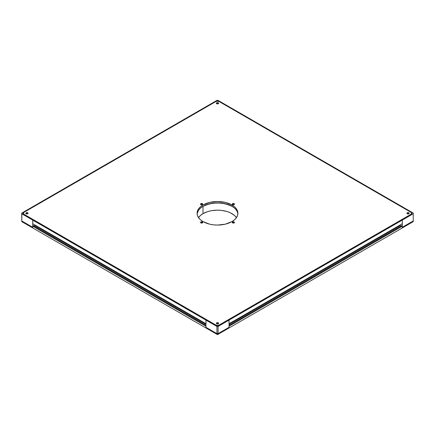 <?xml version="1.0" encoding="UTF-8"?>
<svg xmlns="http://www.w3.org/2000/svg" width="435" height="435" viewBox="0 0 435 435"><rect width="100%" height="100%" fill="white"/><g stroke="black" fill="none" stroke-linecap="round" stroke-linejoin="round"><path stroke-width="0.65" d="M233.959 204.015A0.816 0.473 0 0 0 232.85 203.993A0.816 0.473 0 0 0 232.714 204.624A0.816 0.473 180 0 1 232.562 204.352A0.816 0.473 180 0 1 233.068 203.917A0.816 0.473 180 0 1 233.959 204.015L233.959 204.662L233.959 204.015A0.816 0.473 180 0 1 234.199 204.352A0.816 0.473 180 0 1 234.041 204.624A0.816 0.473 0 0 0 233.959 204.015L234.16 203.667L233.959 204.015M232.6 204.57L232.6 204.57A1.104 0.636 180 0 1 232.6 203.667A1.104 0.636 180 0 1 234.16 203.667L234.4 204.363L233.802 204.706L232.6 204.57L232.279 204.118L232.959 203.531L234.16 203.667A1.104 0.636 180 0 1 234.16 204.57A1.104 0.636 180 0 1 232.6 204.57M233.959 222.356A0.816 0.473 0 0 0 232.85 222.328A0.816 0.473 0 0 0 232.714 222.959A0.816 0.473 180 0 1 232.562 222.687A0.816 0.473 180 0 1 233.068 222.252A0.816 0.473 180 0 1 233.959 222.356L233.959 222.997L233.959 222.356A0.816 0.473 180 0 1 234.199 222.687A0.816 0.473 180 0 1 234.041 222.965A0.816 0.473 0 0 0 233.959 222.356L234.16 222.002L233.959 222.356M232.6 222.905L232.6 222.905A1.104 0.636 180 0 1 232.6 222.002A1.104 0.636 180 0 1 234.16 222.002L234.4 222.698L233.802 223.041L232.6 222.905L232.279 222.454L232.959 221.866L234.16 222.002A1.104 0.636 180 0 1 234.16 222.905A1.104 0.636 180 0 1 232.6 222.905L232.801 223.019M202.199 222.356A0.816 0.473 0 0 0 201.09 222.328A0.816 0.473 0 0 0 200.959 222.959A0.816 0.473 180 0 1 200.801 222.687A0.816 0.473 180 0 1 201.307 222.252A0.816 0.473 180 0 1 202.199 222.356L202.199 222.997L202.199 222.356A0.816 0.473 180 0 1 202.438 222.687A0.816 0.473 180 0 1 202.286 222.965A0.816 0.473 0 0 0 202.199 222.356L202.4 222.002L202.199 222.356M200.839 222.905L200.839 222.905A1.104 0.636 180 0 1 200.839 222.002A1.104 0.636 180 0 1 202.4 222.002L202.639 222.698L202.041 223.041L200.839 222.905L200.519 222.454L201.198 221.866L202.4 222.002A1.104 0.636 180 0 1 202.4 222.905A1.104 0.636 180 0 1 200.839 222.905L201.041 223.019M202.199 204.015A0.816 0.473 0 0 0 201.09 203.993A0.816 0.473 0 0 0 200.959 204.624A0.816 0.473 180 0 1 200.801 204.352A0.816 0.473 180 0 1 201.307 203.917A0.816 0.473 180 0 1 202.199 204.015L202.199 204.662L202.199 204.015A0.816 0.473 180 0 1 202.438 204.352A0.816 0.473 180 0 1 202.286 204.624A0.816 0.473 0 0 0 202.199 204.015L202.4 203.667L202.199 204.015M200.839 204.57L200.839 204.57A1.104 0.636 180 0 1 200.839 203.667A1.104 0.636 180 0 1 202.4 203.667L202.639 204.363L202.041 204.706L200.839 204.57L200.519 204.118L201.198 203.531L202.4 203.667A1.104 0.636 180 0 1 202.4 204.57A1.104 0.636 180 0 1 200.839 204.57L201.041 204.684M218.136 103.106A0.897 0.517 0 0 0 216.907 103.079A0.897 0.517 0 0 0 216.788 103.786A0.897 0.517 180 0 1 216.603 103.47A0.897 0.517 180 0 1 217.157 102.992A0.897 0.517 180 0 1 218.136 103.106L218.136 103.818L218.136 103.106A0.897 0.517 180 0 1 218.397 103.47A0.897 0.517 180 0 1 218.212 103.786A0.897 0.517 0 0 0 218.136 103.106L218.31 102.801L218.136 103.106M216.69 103.737L216.69 103.737A1.142 0.658 180 0 1 216.69 102.801A1.142 0.658 180 0 1 218.31 102.801L218.555 103.525L217.935 103.878L216.69 103.737L216.358 103.269L217.065 102.66L218.31 102.801A1.142 0.658 180 0 1 218.31 103.737A1.142 0.658 180 0 1 216.69 103.737L216.69 103.737M27.584 213.117A0.897 0.517 0 0 0 26.356 213.096A0.897 0.517 0 0 0 26.236 213.802A0.897 0.517 180 0 1 26.051 213.487A0.897 0.517 180 0 1 26.606 213.009A0.897 0.517 180 0 1 27.584 213.117L27.584 213.835L27.584 213.117A0.897 0.517 180 0 1 27.845 213.487A0.897 0.517 180 0 1 27.661 213.802A0.897 0.517 0 0 0 27.584 213.117L27.753 212.818L27.584 213.117M26.138 213.754L26.138 213.754A1.142 0.658 180 0 1 26.138 212.818A1.142 0.658 180 0 1 27.753 212.818L28.09 213.286L27.383 213.895L26.138 213.754L25.801 213.286L26.508 212.677L27.753 212.818A1.142 0.658 180 0 1 27.753 213.754A1.142 0.658 180 0 1 26.138 213.754L26.138 213.754M408.688 213.117A0.897 0.517 0 0 0 407.459 213.096A0.897 0.517 0 0 0 407.339 213.802A0.897 0.517 180 0 1 407.155 213.487A0.897 0.517 180 0 1 407.709 213.009A0.897 0.517 180 0 1 408.688 213.117L408.688 213.835L408.688 213.117A0.897 0.517 180 0 1 408.949 213.487A0.897 0.517 180 0 1 408.764 213.802A0.897 0.517 0 0 0 408.688 213.117L408.862 212.818L408.688 213.117M407.247 213.754L407.247 213.754A1.142 0.658 180 0 1 407.247 212.818A1.142 0.658 180 0 1 408.862 212.818L409.199 213.286L408.492 213.895L407.247 213.754L406.91 213.286L407.617 212.677L408.862 212.818A1.142 0.658 180 0 1 408.862 213.754A1.142 0.658 180 0 1 407.247 213.754M218.136 323.134A0.897 0.517 0 0 0 216.907 323.113A0.897 0.517 0 0 0 216.788 323.819A0.897 0.517 180 0 1 216.603 323.499A0.897 0.517 180 0 1 217.157 323.02A0.897 0.517 180 0 1 218.136 323.134L218.136 323.847L218.136 323.134A0.897 0.517 180 0 1 218.397 323.499A0.897 0.517 180 0 1 218.212 323.819A0.897 0.517 0 0 0 218.136 323.134L218.31 322.835L218.136 323.134M216.69 323.765L216.69 323.765A1.142 0.658 180 0 1 216.69 322.835A1.142 0.658 180 0 1 218.31 322.835L218.555 323.553L217.935 323.912L217.065 323.912L216.358 323.303L217.065 322.688L218.31 322.835A1.142 0.658 180 0 1 218.31 323.765A1.142 0.658 180 0 1 216.69 323.765M200.524 208.071L203.063 206.282L206.157 204.82L213.52 203.058L221.48 203.058L228.843 204.82L231.937 206.282L231.937 204.95A20.418 11.788 180 0 1 237.918 213.286A20.418 11.788 180 0 1 225.314 224.177A20.418 11.788 180 0 1 203.063 221.622L200.524 219.833L198.637 217.794L197.479 215.586L197.082 213.286L197.479 210.986L198.637 208.773L200.524 206.739L203.063 204.95L209.686 202.395L217.5 201.497L225.314 202.395L231.937 204.95L234.476 206.739L236.363 208.773L237.521 210.986L237.918 213.286L237.521 215.586L236.363 217.794L234.476 219.833L231.937 221.622L225.314 224.177L217.5 225.074L213.52 224.846L209.686 224.177L203.063 221.622A20.418 11.788 180 0 1 197.082 213.286A20.418 11.788 180 0 1 209.686 202.395A20.418 11.788 180 0 1 231.937 204.95L231.937 206.282A20.418 11.788 0 0 0 210.225 203.607A20.418 11.788 0 0 0 197.115 213.955A20.418 11.788 180 0 1 203.009 206.315A20.418 11.788 180 0 1 224.737 203.596A20.418 11.788 180 0 1 237.885 213.955A20.418 11.788 0 0 0 231.937 206.282L234.476 208.071M23.343 213.351A2.452 1.414 0 0 0 24.055 214.417L215.765 324.967A2.452 1.414 180 0 0 219.235 324.967L410.939 214.286A2.452 1.414 180 0 0 411.657 213.286A2.452 1.414 180 0 0 410.939 212.285L219.235 101.605A2.452 1.414 180 0 0 215.765 101.605L24.061 212.285L23.343 213.286L24.061 214.286L215.765 324.967L217.5 325.38L219.235 324.967L410.939 214.286L411.657 213.286L410.939 212.285L219.235 101.605L217.5 101.192L215.765 101.605L24.061 212.285A2.452 1.414 180 0 0 23.343 213.286L23.343 213.416A2.452 1.414 180 0 0 24.055 214.417L24.061 214.286A2.452 1.414 180 0 1 23.343 213.286M233.693 205.885L233.377 205.924M201.623 205.924L201.307 205.885M411.657 213.286L411.657 213.416A2.452 1.414 180 0 1 410.944 214.417L410.939 214.417A2.452 1.414 0 0 0 411.657 213.351M229.044 323.754L229.049 320.1L229.049 327.299L229.049 326.201L402.277 226.189L402.277 227.287L413.25 220.953L413.25 221.622L218.076 334.303L218.076 333.634L229.049 327.299L218.076 333.634L217.5 333.634L217.5 334.635L413.25 221.622L217.5 334.635L413.25 221.622L413.25 220.953L402.277 227.287L402.277 220.088L402.277 223.72L229.049 323.732L402.261 223.759L229.033 323.771L402.223 223.753M229.049 325.173L401.429 225.651L229.049 325.201L401.472 225.656L402.223 226.086L229.049 326.065L402.277 226.189L401.413 225.689M228.989 326.103L402.277 226.189L402.277 227.287L413.25 220.953L402.277 227.287L402.277 220.088L229.049 320.1L402.277 220.088L402.272 223.742M229.049 324.2L400.026 225.488L400.869 225.972L400.026 225.488L229.049 324.2M399.972 225.39L229.049 324.07L399.972 225.39M229.049 323.732L228.935 319.899L402.163 219.887L413.25 213.754L413.25 220.953L413.25 213.085L228.935 106.673L402.163 206.685L401.815 206.886L228.587 106.869L228.935 106.673L218.011 100.365L216.989 100.365L32.837 206.685L206.065 106.673L206.413 106.869L33.185 206.886L32.837 206.685L21.913 212.992L21.913 213.58L206.065 319.899L205.951 323.732L32.739 223.759L205.951 323.732L32.723 223.72L32.723 220.088L205.951 320.1L32.723 220.088L33.185 219.686L206.413 319.698L206.065 319.899L32.837 219.887L33.185 219.686L23.947 214.352L23.18 213.286L23.947 212.22L206.413 106.869L215.651 101.54L217.5 101.094L219.349 101.54L411.053 212.22L411.771 212.992L411.379 214.123L401.815 219.686L402.163 219.887L228.935 319.899L228.587 319.698L401.815 219.686L219.349 325.032L217.5 325.478L215.651 325.032L33.185 219.686L32.837 219.887L33.185 219.686L23.947 214.352A2.615 1.506 180 0 1 23.947 212.22L33.185 206.886L32.837 206.685L33.185 206.886L32.837 206.685L21.75 213.085L21.75 213.754L32.723 220.088L21.913 213.58L21.75 220.953L32.723 227.287L32.723 226.189L205.951 326.201L205.951 327.299L216.924 333.634L216.924 334.303L21.75 221.622L21.75 220.953L21.75 221.622L217.5 334.635L217.5 333.634L218.076 333.634L218.076 334.303L217.5 334.635L217.5 333.634L216.924 333.634L205.951 327.299L205.951 320.1L205.956 323.754M32.777 223.753L32.723 220.088L32.723 227.287L32.777 226.086L205.951 326.065L32.723 226.189L205.951 326.201L205.951 327.299L216.924 333.634L216.924 326.435L218.076 326.435L229.049 320.1L228.587 319.698L219.349 325.032A2.615 1.506 180 0 1 215.651 325.032L206.413 319.698L205.951 320.1L216.924 326.435L216.924 333.634L217.5 333.634L217.5 334.635L21.75 221.622L217.5 334.635L216.924 334.303L216.924 333.634L218.076 333.634L218.076 326.435L229.049 320.1L229.049 327.299L218.076 333.634L229.049 327.299L229.044 326.174M401.815 219.686L402.277 220.088L413.25 213.754L413.25 213.085L413.087 213.58L413.087 212.992L402.163 206.685L401.815 206.886L402.163 206.685L401.815 206.886L411.053 212.22A2.615 1.506 180 0 1 411.053 214.352L401.815 219.686L402.277 220.088L413.25 213.754L402.163 219.887L401.815 219.686M206.065 106.673L206.413 106.869L206.065 106.673L206.413 106.869L215.651 101.54A2.615 1.506 180 0 1 219.349 101.54L228.587 106.869L228.935 106.673L228.587 106.869L228.935 106.673L218.011 100.365L216.989 100.365L206.065 106.673M33.528 225.656L205.951 325.201L33.571 225.651L32.777 226.086L33.528 225.656M33.587 225.689L205.951 325.173M34.974 225.488L205.951 324.2L34.974 225.488L205.951 324.07L35.028 225.08L34.131 225.972L34.974 225.488M32.739 223.759L205.951 323.732M32.723 227.287L21.75 220.953L21.75 213.754L32.837 219.887L32.723 227.287L21.75 220.953L32.723 227.287M197.175 213.509L198.61 210.148L200.481 208.109L203.009 206.315L203.009 213.65L207.805 211.579L211.497 210.687L217.418 210.165L221.404 210.382L227.054 211.535L230.392 212.813L234.432 215.368L236.488 217.62A20.418 11.788 0 0 0 203.009 213.65L203.009 206.315L209.616 203.749L217.418 202.835L225.238 203.71L231.882 206.25L234.432 208.033L236.33 210.067L237.51 212.275L237.885 213.955M203.009 213.65A20.418 11.788 0 0 0 198.512 217.62L200.481 215.445L203.009 213.65M216.924 333.634L205.951 327.299L205.951 320.1L216.924 326.435L218.076 326.435L218.076 333.634L216.924 333.634M229.049 320.1L228.587 319.698L228.935 319.899L218.011 326.206L229.049 320.1M206.065 319.899L216.989 326.206L218.076 326.435L216.924 326.435L206.065 319.899M21.75 213.754L21.913 212.992L21.75 213.754"/></g></svg>

